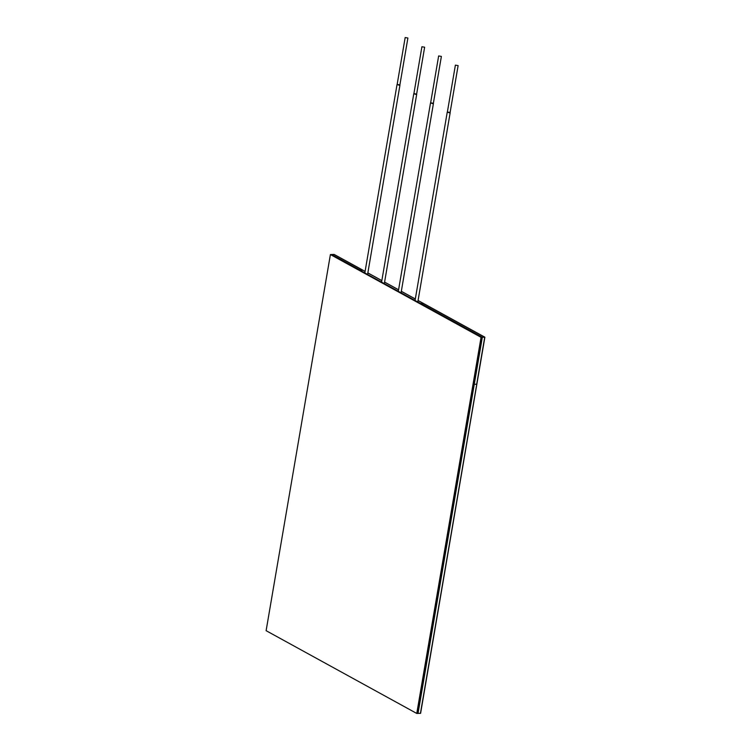 <?xml version="1.0" encoding="UTF-8"?>
<svg xmlns="http://www.w3.org/2000/svg" width="751" height="751" viewBox="0 0 751 751"><rect width="100%" height="100%" fill="white"/><g stroke="black" fill="none" stroke-linecap="round" stroke-linejoin="round"><path stroke-width="1.13" d="M481.062 337.321L330.402 254.542L266.117 630.68L416.767 713.45L481.062 337.321L481.86 337.293L330.402 254.542M418.063 300.531L484.808 337.208L423.433 303.479L484.724 337.208L423.348 303.488L420.945 303.554L482.32 337.283L420.87 303.564L482.245 337.283L331.21 254.523L481.86 337.293L417.565 713.422L481.86 337.293L417.95 713.412L482.32 337.283L484.724 337.208L476.688 384.221L474.285 384.296L418.035 713.412L474.285 384.296L476.772 384.221L420.438 713.337L484.808 337.208L420.513 713.337L484.883 337.199L420.598 713.328L416.767 713.45M359.56 269.881L331.595 254.514L359.569 269.834L331.67 254.505L334.073 254.429L361.973 269.759L359.56 269.881M361.747 271.083L361.973 269.759L334.073 254.429L362.057 269.759L361.747 271.083M361.822 271.12L362.057 269.759M399.889 84.891L397.157 84.431M416.627 94.091L413.895 93.622M407.896 38.019L399.861 85.032L399.279 85.229L397.129 84.563L405.174 37.55L407.896 38.019L405.174 37.55M424.644 47.21L416.598 94.232L416.016 94.429L413.876 93.762L421.912 46.75L424.644 47.21L421.912 46.75M415.312 299.02L401.325 291.332M398.565 289.82L384.587 282.141M381.827 280.621L367.84 272.942M365.089 271.43L334.157 254.429L365.099 271.383M484.883 337.199L418.072 300.484M415.312 298.973L401.325 291.294M398.574 289.783L384.587 282.094M381.837 280.583L367.849 272.895M433.365 103.291L430.633 102.821M450.102 112.481L447.371 112.021M441.381 56.409L433.346 103.431L432.754 103.619L430.614 102.962L438.65 55.94L441.381 56.409L438.65 55.94M458.119 65.609L450.084 112.622L449.492 112.819L447.352 112.162L455.388 65.14L458.119 65.609L455.388 65.14M367.615 274.303L399.964 85.051M364.855 272.791L397.035 84.553M384.352 283.493L416.702 94.251M381.602 281.982L413.773 93.744M430.511 102.943L398.34 291.181M433.44 103.441L401.09 292.693M447.249 112.143L415.078 300.381M450.178 112.641L417.828 301.893"/></g></svg>
